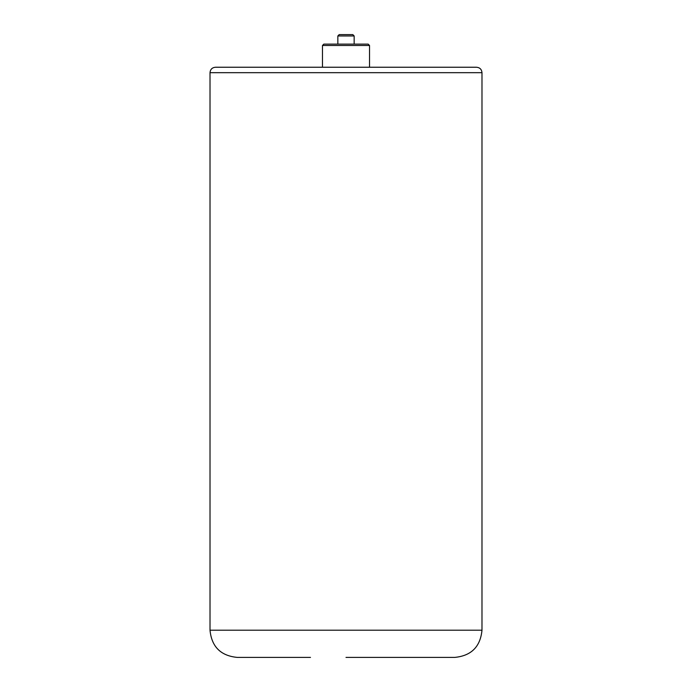 <?xml version="1.0" encoding="UTF-8"?>
<svg xmlns="http://www.w3.org/2000/svg" width="692" height="692" viewBox="0 0 692 692"><rect width="100%" height="100%" fill="white"/><g stroke="black" fill="none" stroke-linecap="round" stroke-linejoin="round"><path stroke-width="1.04" d="M210.013 72.677C210.342 69.373 212.15 67.556 215.454 67.236L476.546 67.236C479.85 67.556 481.658 69.373 481.987 72.677L210.013 72.677L210.013 630.204L481.987 630.204C480.369 646.726 471.304 655.791 454.782 657.4L346 657.4L454.782 657.4M310.483 657.4L237.218 657.4L310.483 657.4M322.472 45.482L323.839 44.115L368.161 44.115L369.528 45.482L322.472 45.482L322.472 67.236M337.843 35.958L339.201 34.6L352.799 34.6L354.157 35.958L337.843 35.958L337.843 44.115M481.987 72.677L481.987 630.204M210.013 630.204C211.631 646.726 220.696 655.791 237.218 657.4M369.528 45.482L369.528 67.236M354.157 35.958L354.157 44.115"/></g></svg>
